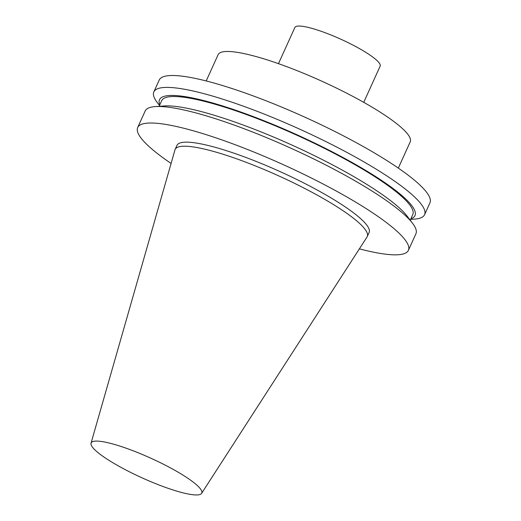 <?xml version="1.0" encoding="UTF-8"?>
<svg xmlns="http://www.w3.org/2000/svg" width="521" height="521" viewBox="0 0 521 521"><rect width="100%" height="100%" fill="white"/><g stroke="black" fill="none" stroke-linecap="round" stroke-linejoin="round"><path stroke-width="0.78" d="M91.755 446.126A60.729 10.752 -155.6 0 0 148.192 480.551A60.729 10.752 -155.6 0 0 201.614 493.354A60.729 10.752 -155.6 0 0 150.888 458.226A60.729 10.752 -155.6 0 0 91.038 443.195A60.729 10.752 -155.6 0 0 91.755 446.126M201.614 493.354L367.031 236.99A105.483 18.678 -155.6 0 0 367.266 236.56A105.483 18.678 -155.6 0 0 278.917 175.974A105.483 18.678 -155.6 0 0 175.141 149.41A105.483 18.678 -155.6 0 0 174.971 149.872L91.038 443.195M398.318 168.101L410.242 141.816A105.483 18.678 -155.6 0 0 321.9 81.23A105.483 18.678 -155.6 0 0 218.123 54.666L206.199 80.95M410.607 219.387L414.436 219.126A148.641 26.324 -155.6 0 0 424.569 214.711L429.962 202.819A148.641 26.324 -155.6 0 0 305.469 117.446A148.641 26.324 -155.6 0 0 159.231 80.013L153.838 91.904A148.641 26.324 -155.6 0 0 155.343 99.726A148.641 26.324 -155.6 0 0 157.192 102.429L159.511 105.489M424.569 214.711A148.641 26.324 -155.6 0 0 300.076 129.338A148.641 26.324 -155.6 0 0 153.838 91.904M410.893 218.761A140.26 24.839 -155.6 0 0 297.498 135.024A140.26 24.839 -155.6 0 0 159.797 104.858M410.229 220.227L412.782 214.593A137.857 24.415 -155.6 0 0 297.322 135.414A137.857 24.415 -155.6 0 0 161.686 100.696L159.133 106.323M359.373 248.856A148.641 26.324 -155.6 0 0 408.412 250.327L415.908 233.812A148.641 26.324 -155.6 0 0 412.554 223.281L407.077 216.072A140.26 24.839 -155.6 0 0 292.769 145.45A140.26 24.839 -155.6 0 0 164.336 105.965L155.304 106.59A148.641 26.324 -155.6 0 0 145.177 110.999L137.681 127.521A148.641 26.324 -155.6 0 0 139.192 135.343A148.641 26.324 -155.6 0 0 171.09 163.444M412.554 223.281A148.641 26.324 -155.6 0 0 291.415 148.433A148.641 26.324 -155.6 0 0 155.304 106.59M408.412 250.327A148.641 26.324 -155.6 0 0 283.919 164.955A148.641 26.324 -155.6 0 0 137.681 127.521M367.266 236.56L369.109 232.503A105.483 18.678 -155.6 0 0 280.76 171.917A105.483 18.678 -155.6 0 0 176.984 145.352L175.141 149.41M363.73 102.337L380.148 66.147A46.812 8.29 -155.6 0 0 340.936 39.257A46.812 8.29 -155.6 0 0 294.879 27.47L278.461 63.66"/></g></svg>
